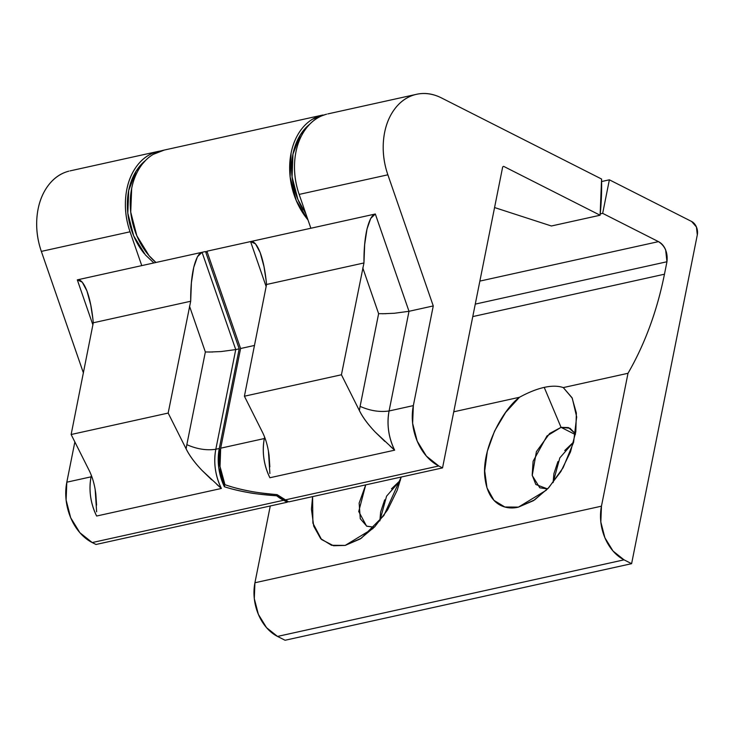 <?xml version="1.0" encoding="UTF-8"?>
<svg xmlns="http://www.w3.org/2000/svg" width="734" height="734" viewBox="0 0 734 734"><rect width="100%" height="100%" fill="white"/><g stroke="black" fill="none" stroke-linecap="round" stroke-linejoin="round"><path stroke-width="1.1" d="M67.877 171.435A62.61 45.893 77.5 0 0 41.343 251.395L83.428 372.982L41.343 251.395L130.056 231.788L141.763 265.616L202.061 252.294L197.455 256.707L193.758 267.304C191.602 276.562 190.583 287.875 190.684 301.252L168.169 413.068L186.115 448.859C189.555 455.722 194.877 462.925 202.079 470.466L221.374 488.459L96.622 516.03C90.493 503.276 88.64 490.211 91.071 476.834L91.805 476.65L91.071 476.834L91.346 475.439L91.071 476.834L66.812 482.192L66.106 500.01L70.684 517.745L79.859 532.682L92.227 542.564L96.007 544.481L287.343 502.194L96.007 544.481L92.227 542.564L283.553 500.276L287.343 502.194L287.517 501.276L287.343 502.194L283.553 500.276L276.709 495.78C256.542 494.514 239.101 491.496 224.375 486.743L224.843 484.422L224.375 486.743A46.958 34.425 -102.5 0 1 219.292 448.492L215.824 449.263L235.742 349.586L202.061 252.294L205.529 251.533L239.201 348.824L235.742 349.586L239.201 348.824L219.292 448.492L215.824 449.263A46.958 34.425 77.5 0 0 221.374 488.459L96.622 516.03A46.958 34.425 -102.5 0 1 91.071 476.834L66.812 482.192L74.859 441.932L66.812 482.192A46.958 34.425 77.5 0 0 92.227 542.564L283.553 500.276A46.958 34.425 -102.5 0 1 276.709 495.78L276.938 494.624L276.709 495.78C261.662 494.523 252.276 493.441 248.532 492.551C238.779 490.798 230.724 488.862 224.375 486.743L218.76 467.806L219.292 448.492L239.201 348.824L205.529 251.533L207.337 252.441L205.529 251.533L141.763 265.616L130.056 231.788C126.092 220.356 124.652 208.805 125.716 197.143C126.771 185.482 130.184 175.536 135.928 167.288C141.68 159.049 148.874 153.81 157.507 151.571L161.131 150.837M145.506 160.48L136.24 170.985L128.716 190.4L127.808 213.172L133.661 235.825L145.387 254.918L153.874 262.946M141.763 265.616L77.309 279.865L92.924 324.978L77.309 279.865L141.763 265.616M68.803 171.178C60.16 173.417 52.967 178.656 47.224 186.895C41.471 195.134 38.067 205.089 37.003 216.75C35.938 228.412 37.388 239.963 41.343 251.395L130.056 231.788A62.61 45.893 -102.5 0 1 156.59 151.828M92.897 319.042L90.75 305.023L86.924 290.912L82.245 282.168L77.309 279.865C80.52 279.149 83.722 282.829 86.924 290.912C89.943 299.032 92.062 309.647 93.282 322.786L71.134 434.51L89.089 470.301L71.134 434.51L168.169 413.068L71.134 434.51L93.282 322.786L190.684 301.252L191.4 282.783L193.758 267.304C196.143 257.983 198.914 252.982 202.061 252.294L235.742 349.586L221.099 351.558L209.034 352.054M93.282 322.786L190.684 301.252L168.169 413.068L186.115 448.859A67.831 49.719 -102.5 0 1 186.84 444.657L205.355 351.971L189.519 306.206L205.355 351.971L212.732 351.999M96.631 511.8L95.154 489.312M145.543 160.462A60.005 43.985 77.5 0 0 144.304 253.643M220.989 351.568L235.742 349.586L215.824 449.263C206.502 450.621 196.84 449.089 186.84 444.657L205.355 351.971M211.557 479.706L202.079 470.466C194.721 462.778 189.4 455.575 186.115 448.859L186.84 444.657C196.84 449.089 206.502 450.621 215.824 449.263C213.392 462.64 215.245 475.705 221.374 488.459L216.879 484.477M89.089 470.301C92.456 476.999 94.695 484.88 95.824 493.945L96.576 505.111M266.167 280.746L264.02 266.736L260.185 252.624L255.515 243.881L250.578 241.569C253.79 240.853 256.992 244.541 260.185 252.624C263.203 260.735 265.323 271.36 266.543 284.489L244.404 396.222L262.35 432.014L244.404 396.222L341.429 374.771L359.385 410.563C362.825 417.426 368.147 424.628 375.34 432.17L394.644 450.171L269.892 477.742C263.763 464.989 261.91 451.924 264.341 438.537L265.075 438.363L264.341 438.537L264.616 437.143L264.341 438.537L220.677 448.19A46.958 34.425 77.5 0 0 224.953 484.669L220.026 466.521L220.677 448.19L240.587 348.522L254.551 345.43L240.587 348.522L206.915 251.221L310.867 228.246L299.16 194.409L387.873 174.811L433.262 305.931L409.003 311.299L375.322 213.998L310.867 228.246L299.16 194.409L387.873 174.811A62.61 45.893 -102.5 0 1 414.325 94.87A62.61 45.893 -102.5 0 1 441.51 97.943L601.577 179.032A229.577 168.288 -102.5 0 1 600.109 215.227L551.399 225.989L494.56 207.548L551.399 225.989L600.109 215.227L503.625 166.352L600.109 215.227L601.577 179.032L441.51 97.943C432.693 93.475 423.968 92.356 415.334 94.594C406.691 96.833 399.498 102.072 393.754 110.311C388.002 118.55 384.598 128.505 383.533 140.166C382.469 151.828 383.919 163.379 387.873 174.811L433.262 305.931L413.343 405.608L389.084 410.967L409.003 311.299L433.262 305.931L413.343 405.608L389.084 410.967A46.958 34.425 77.5 0 0 394.644 450.171L269.892 477.742A46.958 34.425 -102.5 0 1 264.341 438.537L220.677 448.19L240.587 348.522L206.915 251.221L250.578 241.569L266.185 286.682L250.578 241.569L375.322 213.998L370.725 218.42L367.018 229.008C364.871 238.266 363.844 249.588 363.954 262.965L341.429 374.771L244.404 396.222L266.543 284.489L363.954 262.965L364.67 244.486L367.018 229.008C369.404 219.695 372.175 214.686 375.322 213.998L409.003 311.299L394.36 313.262L382.304 313.767M502.68 166.93L442.538 467.897L438.758 465.98L284.939 499.973L288.728 501.891L277.094 494.633C256.707 493.092 239.321 489.771 224.953 484.669C231.228 486.963 239.183 489.064 248.808 490.963C254.092 492.165 263.524 493.386 277.094 494.633A46.958 34.425 77.5 0 0 284.939 499.973L438.758 465.98L442.538 467.897L288.728 501.891L442.538 467.897L502.68 166.93L503.625 166.352M325.621 114.476A62.61 45.893 77.5 0 0 299.16 194.409C295.206 182.986 293.756 171.435 294.82 159.773C295.885 148.112 299.288 138.157 305.041 129.918C310.785 121.679 317.978 116.44 326.621 114.201M438.758 465.98A46.958 34.425 -102.5 0 1 413.343 405.608L412.636 423.426L417.215 441.152L426.39 456.098L438.758 465.98M266.543 284.489L363.954 262.965L341.429 374.771L359.385 410.563A67.831 49.719 -102.5 0 1 360.1 406.37L378.625 313.675L362.779 267.91L378.625 313.675L386.001 313.702M269.892 473.513L268.415 451.015M262.35 432.014C265.717 438.703 267.965 446.584 269.094 455.649L269.837 466.824M394.259 313.271L409.003 311.299L389.084 410.967C379.762 412.324 370.101 410.792 360.1 406.37L378.625 313.675M384.827 441.409L375.34 432.17C367.982 424.481 362.66 417.279 359.385 410.563L360.1 406.37C370.101 410.792 379.762 412.324 389.084 410.967C386.662 424.353 388.515 437.418 394.644 450.171L390.149 446.18M309.794 124.156A60.005 43.985 77.5 0 0 303.188 209.796M309.656 124.257L300.49 134.689L292.967 154.103L292.068 176.866L297.921 199.52L305.894 213.878M373.046 528.498L345.191 545.408L333.548 545.747L321.547 539.527L312.886 523.131L312.592 496.615L311.436 509.212L313.721 526.177L320.675 538.646L331.557 545.289L345.191 545.408L360.146 538.976L374.808 526.682L387.616 509.846L397.204 490.257L401.214 477.027L383.873 515.534L361.367 538.178L345.191 545.408L373.046 528.498M365.716 484.871L359.146 503.084L360.266 518.727L366.817 526.232L374.294 527.223L366.56 526.113L358.724 511.506L365.716 484.871M575.474 433.812L568.455 427.592L561.051 427.353L544.224 387.387C551.656 385.735 558.014 385.809 563.29 387.589L628.01 373.285C644.929 343.934 657.077 310.904 664.463 274.213L472.779 316.583L664.463 274.213L666.949 261.754L664.463 274.213A333.933 244.789 -102.5 0 1 628.01 373.285L601.458 506.176L254.927 582.759A41.737 30.599 77.5 0 0 277.516 636.424L285.076 640.259L277.516 636.424L624.047 559.84L631.607 563.675L697.3 234.908L631.607 563.675L285.076 640.259L631.607 563.675L624.047 559.84L613.046 551.06L604.899 537.774L600.825 522.012L601.458 506.176L628.01 373.285L563.29 387.589L572.272 398.195L576.667 416.912L573.593 442.281L563.116 467.751L548.83 487.578L534.636 499.882L518.461 507.111L546.307 490.211L518.461 507.111C507.515 509.965 489.027 506.744 485.165 479.32C480.541 451.905 501.561 410.618 519.461 397.277L453.75 411.802L519.461 397.277L505.68 412.38L494.578 431.041L487.321 451.272L484.706 470.916L486.991 487.881L493.945 500.349L504.818 507.001L518.461 507.111L533.407 500.68L548.069 488.394L560.877 471.549L570.474 451.961L575.823 431.711L576.355 412.967L572.025 397.709L563.29 387.589C558.097 385.809 551.748 385.745 544.224 387.387C536.646 389.112 528.397 392.406 519.461 397.277C528.471 392.36 536.728 389.066 544.224 387.387L561.051 427.353L546.977 435.95L533.104 461.255L532.187 475.155L535.82 484.486L547.564 488.927L539.829 487.816L532.233 475.494L536.398 451.649L549.638 433.482L561.051 427.353L575.337 434.592L561.051 427.353L570.006 428.243L575.474 433.822M391.479 488.826L400.397 480.311L386.561 496.184L379.836 520.901L380.652 511.947L384.68 499.836M564.749 450.529L573.658 442.015L559.822 457.888L553.097 482.605L553.913 473.659L557.95 461.548M691.648 221.494L609.376 179.812L601.623 181.527L609.376 179.812L691.648 221.494L696.438 227.008L697.3 234.908A10.432 7.652 -102.5 0 0 691.648 221.494M163.021 150.342A62.61 45.893 77.5 0 0 130.395 198.217A62.61 45.893 77.5 0 0 155.957 262.488M325.419 114.532L312.491 119.211C307.161 122.45 302.637 127 298.931 132.882C295.224 138.763 292.6 145.516 291.077 153.14L290.132 176.903L296.242 200.538L307.977 219.888A62.61 45.893 -102.5 0 1 290.361 157.406A62.61 45.893 -102.5 0 1 322.428 115.11M600.247 213.897L602.669 213.355L658.481 241.633L479.862 281.104L658.481 241.633L602.669 213.355L609.376 179.812L602.669 213.355L600.247 213.897M666.949 261.754L665.655 249.909C664.004 245.973 661.609 243.22 658.481 241.633C665.142 246.009 667.958 252.716 666.949 261.754L475.265 304.115L666.949 261.754M254.927 582.759L270.268 505.965L254.927 582.759L601.458 506.176A41.737 30.599 -102.5 0 0 624.047 559.84L277.516 636.424L266.515 627.643L258.368 614.358L254.294 598.605L254.927 582.759M164.315 150.048L153.094 154.434C147.754 157.672 143.24 162.232 139.524 168.114C135.818 173.995 133.203 180.748 131.68 188.372L130.735 212.126L136.836 235.77L149.066 255.689L155.947 262.488M69.978 170.903L158.691 151.296M327.795 113.917L416.508 94.31M163.535 150.222L322.942 114.99M576.667 416.912L576.695 417.481"/></g></svg>
